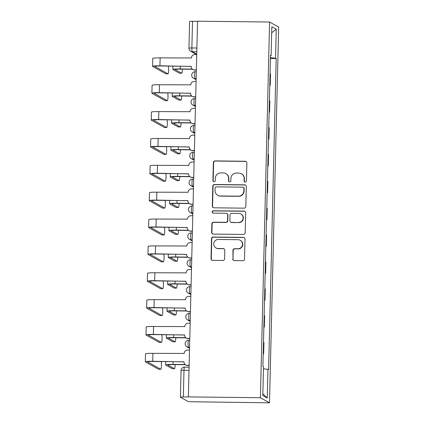 <?xml version="1.0" encoding="UTF-8"?>
<svg xmlns="http://www.w3.org/2000/svg" width="424" height="424" viewBox="0 0 424 424"><rect width="100%" height="100%" fill="white"/><g stroke="black" fill="none" stroke-linecap="round" stroke-linejoin="round"><path stroke-width="0.64" d="M245.242 182.092A1.187 1.171 -60.8 0 0 246.439 180.921L246.879 162.964A1.696 1.669 -60.8 0 0 245.247 161.258L215.079 160.913A1.696 1.669 -60.8 0 0 213.362 162.583L212.922 180.539A1.187 1.171 -60.8 0 0 214.067 181.737A1.187 1.171 -60.8 0 0 215.27 180.566L215.328 178.244A5.427 5.342 -60.8 0 1 220.819 172.897L223.337 172.923A5.427 5.342 -60.8 0 1 228.568 178.393L228.51 180.719A1.187 1.171 -60.8 0 0 229.654 181.912A1.187 1.171 -60.8 0 0 230.857 180.746L230.91 178.419A5.427 5.342 -60.8 0 1 236.407 173.072L238.919 173.103A5.427 5.342 -60.8 0 1 244.15 178.573L244.097 180.894A1.187 1.171 -60.8 0 0 245.242 182.092M232.718 258.91A1.696 1.669 -60.8 0 0 234.35 260.622L242.814 260.718A1.696 1.669 -60.8 0 0 244.531 259.048L245.019 239.104A1.696 1.669 -60.8 0 0 243.387 237.392L213.219 237.048A1.696 1.669 -60.8 0 0 211.502 238.723L211.014 258.661A1.696 1.669 -60.8 0 0 212.647 260.373L222.87 260.49A1.696 1.669 -60.8 0 0 224.588 258.82L224.799 250.282A1.696 1.669 -60.8 0 0 223.162 248.575L218.095 248.517A4.537 4.468 -60.8 0 1 213.882 242.846A4.537 4.468 -60.8 0 1 218.312 239.475L238.171 239.703A4.537 4.468 -60.8 0 1 242.385 245.374A4.537 4.468 -60.8 0 1 237.954 248.745L234.642 248.703A1.696 1.669 -60.8 0 0 232.924 250.377L232.983 259.059A1.696 1.669 -60.8 0 0 233.698 260.479M260.416 397.723L188.362 396.901L197.547 21.2L269.595 22.021L260.416 397.723L269.489 402.8L278.669 27.099L269.595 22.021M244.102 208.157A1.696 1.669 -60.8 0 0 245.819 206.483L246.302 186.544A1.696 1.669 -60.8 0 0 244.669 184.832L214.502 184.488A1.696 1.669 -60.8 0 0 212.784 186.157L212.297 206.101A1.696 1.669 -60.8 0 0 213.934 207.813L244.102 208.157M245.66 212.822L245.173 232.765A1.696 1.669 -60.8 0 1 243.456 234.435L213.293 234.09A1.696 1.669 -60.8 0 1 211.656 232.384L211.862 223.846A1.696 1.669 -60.8 0 1 213.579 222.176L225.817 222.314A1.696 1.669 -60.8 0 0 227.534 220.644L227.672 214.984A1.696 1.669 -60.8 0 0 226.04 213.272L213.299 213.129A1.187 1.171 -60.8 0 1 212.196 211.645A1.187 1.171 -60.8 0 1 213.357 210.765L244.028 211.115A1.696 1.669 -60.8 0 1 245.66 212.822M188.362 396.901L183.332 396.986A3.456 0.286 -178.6 0 0 180.407 397.198A3.456 0.286 -178.6 0 0 180.449 397.246L187.933 401.433A3.456 0.286 -178.6 0 0 191.876 401.767L269.489 402.8M196.89 48.034L191.865 47.976A3.456 0.286 1.4 0 0 188.94 48.188L189.592 21.497A3.456 0.286 1.4 0 1 192.517 21.29L191.865 47.976A3.456 0.535 90.7 0 0 192.311 51.717L196.736 54.193M197.542 21.343L192.517 21.29M270.051 73.697L270.512 73.956L270.236 85.325L269.765 85.319M269.77 85.065L270.236 85.325M269.108 112.18L269.579 112.185L269.855 100.817L269.394 100.557M269.118 111.925L269.579 112.185M268.456 139.04L268.922 139.046L269.203 127.677L268.737 127.417M268.461 138.786L268.922 139.046M267.798 165.901L268.265 165.906L268.546 154.537L268.079 154.278M267.804 165.646L268.265 165.906M267.141 192.761L267.608 192.766L267.889 181.398L267.422 181.138M267.147 192.507L267.608 192.766M266.484 219.621L266.956 219.627L267.231 208.258L266.77 207.999M266.489 219.367L266.956 219.627M265.827 246.477L266.298 246.487L266.574 235.119L266.113 234.859M265.832 246.227L266.298 246.487M265.17 273.337L265.641 273.342L265.917 261.979L265.456 261.719M265.175 273.088L265.641 273.342M264.512 300.197L264.984 300.203L265.26 288.839L264.799 288.58M264.523 299.948L264.984 300.203M263.861 327.058L264.327 327.063L264.608 315.7L264.141 315.44M263.866 326.809L264.327 327.063M263.203 353.918L263.67 353.923L263.951 342.56L263.484 342.301M263.209 353.669L263.67 353.923M270.491 55.745L271.122 55.687L271.826 26.76L276.273 29.251L275.563 58.173L270.438 57.738M263.468 368.753L268.588 369.484L276.183 58.523L275.563 58.173M267.963 369.134L267.258 398.062L262.811 395.576L263.521 366.649L262.901 366.299L270.501 55.343L271.122 55.687M270.422 58.459L276.183 58.523M276.273 29.251L271.678 32.791M262.859 393.753L267.258 398.062M244.828 182.013A1.187 1.171 -60.8 0 1 244.362 181.043L244.415 178.721A5.427 5.342 -60.8 0 0 241.707 173.919L241.442 173.771M225.854 173.596L226.119 173.745A5.427 5.342 -60.8 0 1 228.833 178.541L228.774 180.863A1.187 1.171 -60.8 0 0 229.241 181.832M246.164 161.544A1.696 1.669 -60.8 0 0 245.512 161.406L215.344 161.056A1.696 1.669 -60.8 0 0 213.627 162.731L213.187 180.688A1.187 1.171 -60.8 0 0 213.654 181.652M245.586 185.124A1.696 1.669 -60.8 0 0 244.934 184.981L214.767 184.636A1.696 1.669 -60.8 0 0 213.049 186.306L212.562 206.25A1.696 1.669 -60.8 0 0 213.283 207.67M243.911 188.373A1.187 1.171 -60.8 0 0 242.767 187.175L216.288 186.873A1.187 1.171 -60.8 0 0 215.085 188.044L215.026 190.493A5.427 5.342 -60.8 0 0 220.257 195.962L238.357 196.169A5.427 5.342 -60.8 0 0 243.853 190.827L243.911 188.373L244.176 188.521A1.187 1.171 -60.8 0 0 243.583 187.472L243.318 187.323M217.74 195.294L218.005 195.443A5.427 5.342 -60.8 0 0 220.522 196.111L220.257 195.962M244.176 188.521L244.118 190.975A5.427 5.342 -60.8 0 1 238.622 196.317L220.522 196.111M226.824 213.484L227.089 213.632A1.696 1.669 -60.8 0 1 227.937 215.132L227.799 220.793A1.696 1.669 -60.8 0 1 226.082 222.462L213.844 222.324A1.696 1.669 -60.8 0 0 212.127 223.994L211.921 232.532A1.696 1.669 -60.8 0 0 212.641 233.947M244.945 211.401A1.696 1.669 -60.8 0 0 244.293 211.263L213.622 210.908A1.187 1.171 -60.8 0 0 212.885 213.049M238.511 222.462A4.537 4.468 -60.8 0 0 240.837 213.982A4.537 4.468 -60.8 0 0 238.733 213.42L231.737 213.341A1.696 1.669 -60.8 0 0 230.02 215.01L229.882 220.671A1.696 1.669 -60.8 0 0 231.515 222.383L238.776 222.611A4.537 4.468 -60.8 0 0 241.102 214.131L240.837 213.982M230.725 222.171L230.99 222.319A1.696 1.669 -60.8 0 0 231.78 222.531L231.515 222.383M238.776 222.611L231.78 222.531M240.281 240.26L240.546 240.408A4.537 4.468 -60.8 0 1 238.219 248.893L234.907 248.851A1.696 1.669 -60.8 0 0 233.189 250.526L232.983 259.059M215.986 247.955L216.251 248.104A4.537 4.468 -60.8 0 0 218.36 248.665L218.095 248.517M224.079 248.862A1.696 1.669 -60.8 0 0 223.427 248.724L218.36 248.665M244.304 237.684A1.696 1.669 -60.8 0 0 243.652 237.541L213.484 237.196A1.696 1.669 -60.8 0 0 211.767 238.866L211.279 258.81A1.696 1.669 -60.8 0 0 211.995 260.23M179.538 73.204A3.975 0.615 -89.3 0 1 179.49 73.22A3.975 0.615 -89.3 0 1 179.437 73.204L181.657 73.23A3.975 0.615 90.7 0 0 181.705 73.241A3.975 0.615 90.7 0 0 182.368 69.149M192.337 69.075L180.258 68.937A8.729 0.721 -178.6 0 0 172.865 69.467A8.729 0.721 -178.6 0 0 172.971 69.584L179.437 73.204M181.657 73.23L175.192 69.61A6.482 0.535 1.4 0 1 175.112 69.525A6.482 0.535 1.4 0 1 180.597 69.128L192.581 69.266M165.837 73.771A3.975 0.615 -89.3 0 1 165.784 73.787A3.975 0.615 -89.3 0 1 165.736 73.771L167.952 73.797A3.975 0.615 90.7 0 0 168.005 73.813A3.975 0.615 90.7 0 0 168.646 70.511A3.975 0.615 90.7 0 0 168.296 66.086M196.731 54.601L194.886 54.579A3.456 3.403 -60.8 0 0 191.388 57.982L160.134 57.881A8.729 0.721 -178.6 0 0 152.746 58.417L152.55 66.34A8.729 0.721 -178.6 0 0 152.656 66.451L165.736 73.771M196.349 70.108L194.855 70.093A3.456 3.403 119.2 0 1 193.249 69.668L192.909 69.472A3.456 3.403 -60.8 0 0 194.51 69.902L194.855 70.093M167.952 73.797L154.877 66.478A6.482 0.535 1.4 0 1 154.797 66.393A6.482 0.535 1.4 0 1 160.283 65.996L191.182 66.351M192.909 69.472A3.456 3.403 -60.8 0 1 191.182 66.42L159.943 65.805A8.729 0.721 -178.6 0 0 152.55 66.34M196.354 69.923L194.51 69.902M178.88 100.064A3.975 0.615 -89.3 0 1 178.833 100.08A3.975 0.615 -89.3 0 1 178.78 100.064L181 100.091A3.975 0.615 90.7 0 0 181.053 100.101A3.975 0.615 90.7 0 0 181.711 96.01M191.68 95.935L179.601 95.797A8.729 0.721 -178.6 0 0 172.208 96.328A8.729 0.721 -178.6 0 0 172.314 96.444L178.78 100.064M181 100.091L174.534 96.471A6.482 0.535 1.4 0 1 174.455 96.386A6.482 0.535 1.4 0 1 179.946 95.988L191.924 96.126M178.228 126.924A3.975 0.615 -89.3 0 1 178.175 126.94A3.975 0.615 -89.3 0 1 178.122 126.924L180.343 126.951A3.975 0.615 90.7 0 0 180.396 126.962A3.975 0.615 90.7 0 0 181.053 122.87M191.028 122.796L178.944 122.658A8.729 0.721 -178.6 0 0 171.556 123.188A8.729 0.721 -178.6 0 0 171.656 123.305L178.122 126.924M180.343 126.951L173.877 123.331A6.482 0.535 1.4 0 1 173.798 123.246A6.482 0.535 1.4 0 1 179.288 122.849L191.266 122.987M165.18 100.631A3.975 0.615 -89.3 0 1 165.127 100.647A3.975 0.615 -89.3 0 1 165.079 100.631L167.294 100.658A3.975 0.615 90.7 0 0 167.347 100.674A3.975 0.615 90.7 0 0 167.994 97.372A3.975 0.615 90.7 0 0 167.639 92.946M196.073 81.461L194.229 81.44A3.456 3.403 -60.8 0 0 190.731 84.842L159.477 84.742A8.729 0.721 -178.6 0 0 152.089 85.277L151.893 93.201A8.729 0.721 -178.6 0 0 151.999 93.312L165.079 100.631M195.692 96.969L194.197 96.953A3.456 3.403 119.2 0 1 192.597 96.529L192.252 96.333A3.456 3.403 -60.8 0 0 193.853 96.762L194.197 96.953M167.294 100.658L154.219 93.338A6.482 0.535 1.4 0 1 154.14 93.254A6.482 0.535 1.4 0 1 159.631 92.856L190.524 93.211M192.252 96.333A3.456 3.403 -60.8 0 1 190.524 93.28L159.286 92.665A8.729 0.721 -178.6 0 0 151.893 93.201M195.697 96.783L193.853 96.762M164.523 127.492A3.975 0.615 -89.3 0 1 164.47 127.507A3.975 0.615 -89.3 0 1 164.422 127.492L166.643 127.518A3.975 0.615 90.7 0 0 166.69 127.534A3.975 0.615 90.7 0 0 167.337 124.232A3.975 0.615 90.7 0 0 166.982 119.807M195.416 108.321L193.572 108.3A3.456 3.403 -60.8 0 0 190.074 111.703L158.82 111.602A8.729 0.721 -178.6 0 0 151.432 112.137L151.241 120.061A8.729 0.721 -178.6 0 0 151.342 120.172L164.422 127.492M195.035 123.829L193.54 123.813A3.456 3.403 119.2 0 1 191.94 123.389L191.595 123.193A3.456 3.403 -60.8 0 0 193.196 123.623L193.54 123.813M166.643 127.518L153.562 120.199A6.482 0.535 1.4 0 1 153.483 120.114A6.482 0.535 1.4 0 1 158.974 119.716L189.867 120.072M191.595 123.193A3.456 3.403 -60.8 0 1 189.867 120.14L158.629 119.526A8.729 0.721 -178.6 0 0 151.241 120.061M195.04 123.644L193.196 123.623M177.571 153.785A3.975 0.615 -89.3 0 1 177.518 153.795A3.975 0.615 -89.3 0 1 177.465 153.785L179.686 153.811A3.975 0.615 90.7 0 0 179.739 153.822A3.975 0.615 90.7 0 0 180.401 149.73M190.371 149.656L178.287 149.518A8.729 0.721 -178.6 0 0 170.899 150.048A8.729 0.721 -178.6 0 0 170.999 150.165L177.465 153.785M179.686 153.811L173.22 150.191A6.482 0.535 1.4 0 1 173.146 150.107A6.482 0.535 1.4 0 1 178.631 149.709L190.609 149.847M176.914 180.645A3.975 0.615 -89.3 0 1 176.861 180.656A3.975 0.615 -89.3 0 1 176.808 180.645L179.029 180.672A3.975 0.615 90.7 0 0 179.082 180.682A3.975 0.615 90.7 0 0 179.744 176.591M189.714 176.517L177.63 176.379A8.729 0.721 -178.6 0 0 170.241 176.909A8.729 0.721 -178.6 0 0 170.342 177.025L176.808 180.645M179.029 180.672L172.563 177.052A6.482 0.535 1.4 0 1 172.489 176.967A6.482 0.535 1.4 0 1 177.974 176.57L189.952 176.707M176.257 207.506A3.975 0.615 -89.3 0 1 176.204 207.516A3.975 0.615 -89.3 0 1 176.156 207.506L178.372 207.532A3.975 0.615 90.7 0 0 178.424 207.543A3.975 0.615 90.7 0 0 179.087 203.451M189.056 203.377L176.972 203.239A8.729 0.721 -178.6 0 0 169.584 203.769A8.729 0.721 -178.6 0 0 169.685 203.886L176.156 207.506M178.372 207.532L171.906 203.912A6.482 0.535 1.4 0 1 171.831 203.827A6.482 0.535 1.4 0 1 177.317 203.43L189.295 203.568M163.865 154.352A3.975 0.615 -89.3 0 1 163.818 154.368A3.975 0.615 -89.3 0 1 163.765 154.352L165.985 154.378A3.975 0.615 90.7 0 0 166.033 154.394A3.975 0.615 90.7 0 0 166.68 151.092A3.975 0.615 90.7 0 0 166.325 146.667M194.759 135.182L192.915 135.161A3.456 3.403 -60.8 0 0 189.417 138.563L158.168 138.463A8.729 0.721 -178.6 0 0 150.774 138.998L150.584 146.916A8.729 0.721 -178.6 0 0 150.684 147.033L163.765 154.352M194.383 150.69L192.883 150.674A3.456 3.403 119.2 0 1 191.282 150.25L190.938 150.054A3.456 3.403 -60.8 0 0 192.544 150.483L192.883 150.674M165.985 154.378L152.905 147.059A6.482 0.535 1.4 0 1 152.831 146.974A6.482 0.535 1.4 0 1 158.316 146.577L189.21 146.932M190.938 150.054A3.456 3.403 -60.8 0 1 189.21 147.001L157.972 146.386A8.729 0.721 -178.6 0 0 150.584 146.916M194.383 150.504L192.544 150.483M163.214 181.212A3.975 0.615 -89.3 0 1 163.161 181.228A3.975 0.615 -89.3 0 1 163.108 181.212L165.328 181.239A3.975 0.615 90.7 0 0 165.381 181.249A3.975 0.615 90.7 0 0 166.023 177.953A3.975 0.615 90.7 0 0 165.673 173.527M194.102 162.042L192.258 162.021A3.456 3.403 -60.8 0 0 188.76 165.424L157.511 165.323A8.729 0.721 -178.6 0 0 150.117 165.858L149.926 173.776A8.729 0.721 -178.6 0 0 150.027 173.893L163.108 181.212M193.726 177.55L192.231 177.534A3.456 3.403 119.2 0 1 190.625 177.11L190.281 176.914A3.456 3.403 -60.8 0 0 191.887 177.343L192.231 177.534M165.328 181.239L152.248 173.919A6.482 0.535 1.4 0 1 152.174 173.835A6.482 0.535 1.4 0 1 157.659 173.437L188.558 173.792M190.281 176.914A3.456 3.403 -60.8 0 1 188.553 173.861L157.315 173.246A8.729 0.721 -178.6 0 0 149.926 173.776M193.731 177.364L191.887 177.343M162.556 208.073A3.975 0.615 -89.3 0 1 162.503 208.089A3.975 0.615 -89.3 0 1 162.45 208.073L164.671 208.099A3.975 0.615 90.7 0 0 164.724 208.11A3.975 0.615 90.7 0 0 165.365 204.813A3.975 0.615 90.7 0 0 165.016 200.388M193.445 188.903L191.606 188.881A3.456 3.403 -60.8 0 0 188.102 192.284L156.853 192.183A8.729 0.721 -178.6 0 0 149.465 192.719L149.269 200.637A8.729 0.721 -178.6 0 0 149.37 200.753L162.45 208.073M193.068 204.41L191.574 204.394A3.456 3.403 119.2 0 1 189.968 203.971L189.623 203.774A3.456 3.403 -60.8 0 0 191.229 204.204L191.574 204.394M164.671 208.099L151.591 200.78A6.482 0.535 1.4 0 1 151.516 200.695A6.482 0.535 1.4 0 1 157.002 200.298L187.901 200.653M189.623 203.774A3.456 3.403 -60.8 0 1 187.896 200.722L156.657 200.107A8.729 0.721 -178.6 0 0 149.269 200.637M193.074 204.225L191.229 204.204M175.6 234.366A3.975 0.615 -89.3 0 1 175.547 234.377A3.975 0.615 -89.3 0 1 175.499 234.366L177.72 234.387A3.975 0.615 90.7 0 0 177.767 234.403A3.975 0.615 90.7 0 0 178.43 230.312M188.399 230.237L176.315 230.1A8.729 0.721 -178.6 0 0 168.927 230.63A8.729 0.721 -178.6 0 0 169.033 230.746L175.499 234.366M177.72 234.387L171.248 230.773A6.482 0.535 1.4 0 1 171.174 230.688A6.482 0.535 1.4 0 1 176.66 230.29L188.638 230.428M161.899 234.933A3.975 0.615 -89.3 0 1 161.846 234.949A3.975 0.615 -89.3 0 1 161.793 234.933L164.014 234.96A3.975 0.615 90.7 0 0 164.067 234.97A3.975 0.615 90.7 0 0 164.708 231.674A3.975 0.615 90.7 0 0 164.358 227.248M192.788 215.763L190.948 215.742A3.456 3.403 -60.8 0 0 187.45 219.144L156.196 219.044A8.729 0.721 -178.6 0 0 148.808 219.579L148.612 227.497A8.729 0.721 -178.6 0 0 148.718 227.614L161.793 234.933M192.411 231.271L190.917 231.255A3.456 3.403 119.2 0 1 189.311 230.831L188.966 230.635A3.456 3.403 -60.8 0 0 190.572 231.064L190.917 231.255M164.014 234.96L150.933 227.64A6.482 0.535 1.4 0 1 150.859 227.556A6.482 0.535 1.4 0 1 156.345 227.158L187.244 227.513M188.966 230.635A3.456 3.403 -60.8 0 1 187.244 227.582L156 226.967A8.729 0.721 -178.6 0 0 148.612 227.497M192.417 231.085L190.572 231.064M174.942 261.226A3.975 0.615 -89.3 0 1 174.895 261.237A3.975 0.615 -89.3 0 1 174.842 261.226L177.062 261.248A3.975 0.615 90.7 0 0 177.11 261.264A3.975 0.615 90.7 0 0 177.773 257.172M187.742 257.098L175.663 256.96A8.729 0.721 -178.6 0 0 168.27 257.49A8.729 0.721 -178.6 0 0 168.376 257.607L174.842 261.226M177.062 261.248L170.596 257.633A6.482 0.535 1.4 0 1 170.517 257.548A6.482 0.535 1.4 0 1 176.002 257.151L187.986 257.288M161.242 261.793A3.975 0.615 -89.3 0 1 161.189 261.809A3.975 0.615 -89.3 0 1 161.136 261.793L163.357 261.82A3.975 0.615 90.7 0 0 163.41 261.831A3.975 0.615 90.7 0 0 164.051 258.534A3.975 0.615 90.7 0 0 163.701 254.109M192.136 242.618L190.291 242.602A3.456 3.403 -60.8 0 0 186.793 246.005L155.539 245.904A8.729 0.721 -178.6 0 0 148.151 246.439L147.955 254.358A8.729 0.721 -178.6 0 0 148.061 254.474L161.136 261.793M191.754 258.131L190.259 258.115A3.456 3.403 119.2 0 1 188.654 257.691L188.314 257.495A3.456 3.403 -60.8 0 0 189.915 257.925L190.259 258.115M163.357 261.82L150.282 254.501A6.482 0.535 1.4 0 1 150.202 254.416A6.482 0.535 1.4 0 1 155.688 254.018L186.587 254.374M188.314 257.495A3.456 3.403 -60.8 0 1 186.587 254.442L155.348 253.828A8.729 0.721 -178.6 0 0 147.955 254.358M191.759 257.946L189.915 257.925M174.285 288.087A3.975 0.615 -89.3 0 1 174.238 288.097A3.975 0.615 -89.3 0 1 174.184 288.087L176.405 288.108A3.975 0.615 90.7 0 0 176.458 288.124A3.975 0.615 90.7 0 0 177.115 284.032M187.085 283.958L175.006 283.82A8.729 0.721 -178.6 0 0 167.613 284.35A8.729 0.721 -178.6 0 0 167.719 284.467L174.184 288.087M176.405 288.108L169.939 284.493A6.482 0.535 1.4 0 1 169.86 284.409A6.482 0.535 1.4 0 1 175.351 284.011L187.328 284.149M160.585 288.654A3.975 0.615 -89.3 0 1 160.532 288.67A3.975 0.615 -89.3 0 1 160.484 288.654L162.699 288.68A3.975 0.615 90.7 0 0 162.752 288.691A3.975 0.615 90.7 0 0 163.399 285.394A3.975 0.615 90.7 0 0 163.044 280.969M191.478 269.478L189.634 269.463A3.456 3.403 -60.8 0 0 186.136 272.865L154.882 272.764A8.729 0.721 -178.6 0 0 147.494 273.3L147.298 281.218A8.729 0.721 -178.6 0 0 147.404 281.335L160.484 288.654M191.097 284.992L189.602 284.976A3.456 3.403 119.2 0 1 188.002 284.552L187.657 284.356A3.456 3.403 -60.8 0 0 189.258 284.785L189.602 284.976M162.699 288.68L149.624 281.361A6.482 0.535 1.4 0 1 149.545 281.276A6.482 0.535 1.4 0 1 155.036 280.879L185.929 281.234M187.657 284.356A3.456 3.403 -60.8 0 1 185.929 281.303L154.691 280.688A8.729 0.721 -178.6 0 0 147.298 281.218M191.102 284.806L189.258 284.785M173.633 314.947A3.975 0.615 -89.3 0 1 173.58 314.958A3.975 0.615 -89.3 0 1 173.527 314.947L175.748 314.968A3.975 0.615 90.7 0 0 175.801 314.984A3.975 0.615 90.7 0 0 176.458 310.893M186.433 310.819L174.349 310.681A8.729 0.721 -178.6 0 0 166.961 311.211A8.729 0.721 -178.6 0 0 167.061 311.327L173.527 314.947M175.748 314.968L169.282 311.354A6.482 0.535 1.4 0 1 169.203 311.269A6.482 0.535 1.4 0 1 174.693 310.871L186.671 311.009M159.928 315.514A3.975 0.615 -89.3 0 1 159.874 315.53A3.975 0.615 -89.3 0 1 159.827 315.514L162.048 315.541A3.975 0.615 90.7 0 0 162.095 315.551A3.975 0.615 90.7 0 0 162.742 312.255A3.975 0.615 90.7 0 0 162.387 307.829M190.821 296.339L188.977 296.318A3.456 3.403 -60.8 0 0 185.479 299.726L154.225 299.625A8.729 0.721 -178.6 0 0 146.837 300.16L146.646 308.078A8.729 0.721 -178.6 0 0 146.746 308.195L159.827 315.514M190.44 311.852L188.945 311.836A3.456 3.403 119.2 0 1 187.344 311.412L187 311.216A3.456 3.403 -60.8 0 0 188.601 311.645L188.945 311.836M162.048 315.541L148.967 308.221A6.482 0.535 1.4 0 1 148.888 308.137A6.482 0.535 1.4 0 1 154.378 307.739L185.272 308.094M187 311.216A3.456 3.403 -60.8 0 1 185.272 308.163L154.034 307.548A8.729 0.721 -178.6 0 0 146.646 308.078M190.445 311.666L188.601 311.645M172.976 341.808A3.975 0.615 -89.3 0 1 172.923 341.818A3.975 0.615 -89.3 0 1 172.87 341.808L175.091 341.829A3.975 0.615 90.7 0 0 175.144 341.845A3.975 0.615 90.7 0 0 175.801 337.753M185.776 337.679L173.692 337.541A8.729 0.721 -178.6 0 0 166.303 338.071A8.729 0.721 -178.6 0 0 166.404 338.188L172.87 341.808M175.091 341.829L168.625 338.214A6.482 0.535 1.4 0 1 168.551 338.129A6.482 0.535 1.4 0 1 174.036 337.732L186.014 337.87M159.27 342.375A3.975 0.615 -89.3 0 1 159.223 342.391A3.975 0.615 -89.3 0 1 159.17 342.375L161.39 342.401A3.975 0.615 90.7 0 0 161.438 342.412A3.975 0.615 90.7 0 0 162.085 339.115A3.975 0.615 90.7 0 0 161.73 334.69M190.164 323.199L188.32 323.178A3.456 3.403 -60.8 0 0 184.822 326.586L153.573 326.485A8.729 0.721 -178.6 0 0 146.179 327.021L145.988 334.939A8.729 0.721 -178.6 0 0 146.089 335.055L159.17 342.375M189.788 338.712L188.288 338.697A3.456 3.403 119.2 0 1 186.687 338.273L186.343 338.076A3.456 3.403 -60.8 0 0 187.949 338.506L188.288 338.697M161.39 342.401L148.31 335.082A6.482 0.535 1.4 0 1 148.236 334.997A6.482 0.535 1.4 0 1 153.721 334.6L184.615 334.955M186.343 338.076A3.456 3.403 -60.8 0 1 184.615 335.024L153.377 334.409A8.729 0.721 -178.6 0 0 145.988 334.939M189.788 338.527L187.949 338.506M172.319 368.668A3.975 0.615 -89.3 0 1 172.266 368.679A3.975 0.615 -89.3 0 1 172.213 368.668L174.434 368.689A3.975 0.615 90.7 0 0 174.487 368.705A3.975 0.615 90.7 0 0 175.149 364.614M185.118 364.539L173.034 364.396A8.729 0.721 -178.6 0 0 165.646 364.931A8.729 0.721 -178.6 0 0 165.747 365.048L172.213 368.668M174.434 368.689L167.968 365.075A6.482 0.535 1.4 0 1 167.893 364.99A6.482 0.535 1.4 0 1 173.379 364.592L185.357 364.73M158.613 369.235A3.975 0.615 -89.3 0 1 158.565 369.251A3.975 0.615 -89.3 0 1 158.512 369.235L160.733 369.262A3.975 0.615 90.7 0 0 160.786 369.272A3.975 0.615 90.7 0 0 161.427 365.976A3.975 0.615 90.7 0 0 161.078 361.55M189.507 350.06L187.662 350.039A3.456 3.403 -60.8 0 0 184.164 353.446L152.916 353.346A8.729 0.721 -178.6 0 0 145.522 353.881L145.331 361.799A8.729 0.721 -178.6 0 0 145.432 361.916L158.512 369.235M189.131 365.573L187.636 365.557A3.456 3.403 119.2 0 1 186.03 365.133L185.686 364.937A3.456 3.403 -60.8 0 0 187.291 365.366L187.636 365.557M160.733 369.262L147.653 361.942A6.482 0.535 1.4 0 1 147.578 361.858A6.482 0.535 1.4 0 1 153.064 361.46L183.963 361.815M185.686 364.937A3.456 3.403 -60.8 0 1 183.958 361.884L152.719 361.269A8.729 0.721 -178.6 0 0 145.331 361.799M189.136 365.387L187.291 365.366M196.8 51.765L192.311 51.717A3.456 3.403 -60.8 0 1 190.705 51.288L196.619 54.595M189.576 347.23L188.505 347.219L189.565 347.812M190.233 320.369L189.157 320.359L190.217 320.952M190.89 293.509L189.814 293.498L190.874 294.092M191.547 266.648L190.471 266.638L191.531 267.231M192.204 239.788L191.129 239.777L192.189 240.371M192.862 212.928L191.786 212.917L192.846 213.511M193.514 186.067L192.443 186.057L193.503 186.65M194.171 159.207L193.1 159.196L194.16 159.79M194.828 132.346L193.752 132.336L194.812 132.929M195.485 105.486L194.409 105.475L195.469 106.069M196.142 78.626L195.067 78.615L196.127 79.209M195.236 71.725A3.456 0.535 90.7 0 0 195.194 71.714A3.456 0.535 90.7 0 0 194.621 75.022A3.456 0.535 90.7 0 0 195.067 78.615A3.456 3.403 119.2 0 1 193.466 78.186L196.116 79.67M194.579 98.585A3.456 0.535 90.7 0 0 194.537 98.575A3.456 0.535 90.7 0 0 193.964 101.882A3.456 0.535 90.7 0 0 194.409 105.475A3.456 3.403 119.2 0 1 192.809 105.046L195.459 106.53M193.922 125.446A3.456 0.535 90.7 0 0 193.879 125.435A3.456 0.535 90.7 0 0 193.307 128.742A3.456 0.535 90.7 0 0 193.752 132.336A3.456 3.403 119.2 0 1 192.152 131.906L194.802 133.39M193.264 152.306A3.456 0.535 90.7 0 0 193.222 152.296A3.456 0.535 90.7 0 0 192.65 155.603A3.456 0.535 90.7 0 0 193.1 159.196A3.456 3.403 119.2 0 1 191.494 158.767L194.144 160.251M192.613 179.167A3.456 0.535 90.7 0 0 192.565 179.156A3.456 0.535 90.7 0 0 191.993 182.463A3.456 0.535 90.7 0 0 192.443 186.057A3.456 3.403 119.2 0 1 190.837 185.627L193.492 187.111M191.955 206.027A3.456 0.535 90.7 0 0 191.908 206.016A3.456 0.535 90.7 0 0 191.335 209.323A3.456 0.535 90.7 0 0 191.786 212.917A3.456 3.403 119.2 0 1 190.18 212.488L192.835 213.972M191.298 232.887A3.456 0.535 90.7 0 0 191.251 232.877A3.456 0.535 90.7 0 0 190.683 236.184A3.456 0.535 90.7 0 0 191.129 239.777A3.456 3.403 119.2 0 1 189.523 239.348L192.178 240.832M190.641 259.748A3.456 0.535 90.7 0 0 190.593 259.737A3.456 0.535 90.7 0 0 190.026 263.044A3.456 0.535 90.7 0 0 190.471 266.638A3.456 3.403 119.2 0 1 188.871 266.208L191.521 267.692M189.984 286.608A3.456 0.535 90.7 0 0 189.941 286.598A3.456 0.535 90.7 0 0 189.369 289.905A3.456 0.535 90.7 0 0 189.814 293.498A3.456 3.403 119.2 0 1 188.214 293.069L190.864 294.553M189.327 313.469A3.456 0.535 90.7 0 0 189.284 313.458A3.456 0.535 90.7 0 0 188.712 316.765A3.456 0.535 90.7 0 0 189.157 320.359A3.456 3.403 119.2 0 1 187.556 319.929L190.206 321.413M188.669 340.329A3.456 0.535 90.7 0 0 188.627 340.318A3.456 0.535 90.7 0 0 188.055 343.626A3.456 0.535 90.7 0 0 188.505 347.219A3.456 3.403 119.2 0 1 186.899 346.79L189.549 348.274M189.014 370.359L183.989 370.3L183.332 396.986M184.599 367.152A3.456 0.535 90.7 0 0 184.557 367.142A3.456 0.535 90.7 0 0 183.989 370.3A3.456 0.286 1.4 0 0 181.059 370.512L180.407 397.198M244.415 178.721L244.15 178.573M228.774 180.863L228.51 180.719M228.833 178.541L228.568 178.393M213.187 180.688L212.922 180.539M213.627 162.731L213.362 162.583M215.344 161.056L215.079 160.913M245.512 161.406L245.247 161.258M244.362 181.043L244.097 180.894M212.562 206.25L212.297 206.101M213.049 186.306L212.784 186.157M214.767 184.636L214.502 184.488M244.934 184.981L244.669 184.832M238.622 196.317L238.357 196.169M244.118 190.975L243.853 190.827M211.921 232.532L211.656 232.384M212.127 223.994L211.862 223.846M213.844 222.324L213.579 222.176M226.082 222.462L225.817 222.314M227.799 220.793L227.534 220.644M227.937 215.132L227.672 214.984M213.622 210.908L213.357 210.765M244.293 211.263L244.028 211.115M233.189 250.526L232.924 250.377M234.907 248.851L234.642 248.703M238.219 248.893L237.954 248.745M223.427 248.724L223.162 248.575M211.279 258.81L211.014 258.661M211.767 238.866L211.502 238.723M213.484 237.196L213.219 237.048M243.652 237.541L243.387 237.392M180.322 66.224L180.258 68.937M159.943 65.805L160.134 57.881M179.665 93.084L179.601 95.797M179.008 119.944L178.944 122.658M159.286 92.665L159.477 84.742M158.629 119.526L158.82 111.602M178.356 146.805L178.287 149.518M177.698 173.665L177.63 176.379M177.041 200.526L176.972 203.239M157.972 146.386L158.168 138.463M157.315 173.246L157.511 165.323M156.657 200.107L156.853 192.183M176.384 227.386L176.315 230.1M156 226.967L156.196 219.044M175.727 254.246L175.663 256.96M155.348 253.828L155.539 245.904M175.07 281.107L175.006 283.82M154.691 280.688L154.882 272.764M174.412 307.967L174.349 310.681M154.034 307.548L154.225 299.625M173.761 334.828L173.692 337.541M153.377 334.409L153.573 326.485M173.103 361.688L173.034 364.396M152.719 361.269L152.916 353.346M196.312 71.725L195.194 71.714A3.456 3.456 0 0 0 193.466 78.186M195.655 98.585L194.537 98.575A3.456 3.456 0 0 0 192.809 105.046M194.998 125.446L193.879 125.435A3.456 3.456 0 0 0 192.152 131.906M194.34 152.306L193.222 152.296A3.456 3.456 0 0 0 191.494 158.767M193.683 179.167L192.565 179.156A3.456 3.456 0 0 0 190.837 185.627M193.026 206.027L191.908 206.016A3.456 3.456 0 0 0 190.18 212.488M192.369 232.887L191.251 232.877A3.456 3.456 0 0 0 189.523 239.348M191.717 259.748L190.593 259.737A3.456 3.456 0 0 0 188.871 266.208M191.06 286.608L189.941 286.598A3.456 3.456 0 0 0 188.214 293.069M190.403 313.469L189.284 313.458A3.456 3.456 0 0 0 187.556 319.929M189.745 340.329L188.627 340.318A3.456 3.456 0 0 0 186.899 346.79M189.088 367.189L184.557 367.142A3.456 3.456 0 0 0 181.059 370.512M188.94 48.188A3.456 3.456 0 0 0 190.705 51.288M179.49 73.22L181.705 73.241M172.95 66.139L172.865 69.467M165.784 73.787L168.005 73.813M178.833 100.08L181.053 100.101M172.292 92.999L172.208 96.328M178.175 126.94L180.396 126.962M171.635 119.86L171.556 123.188M165.127 100.647L167.347 100.674M164.47 127.507L166.69 127.534M177.518 153.795L179.739 153.822M170.978 146.72L170.899 150.048M176.861 180.656L179.082 180.682M170.321 173.58L170.241 176.909M176.204 207.516L178.424 207.543M169.664 200.441L169.584 203.769M163.818 154.368L166.033 154.394M163.161 181.228L165.381 181.249M162.503 208.089L164.724 208.11M175.547 234.377L177.767 234.403M169.012 227.301L168.927 230.63M161.846 234.949L164.067 234.97M174.895 261.237L177.11 261.264M168.355 254.162L168.27 257.49M161.189 261.809L163.41 261.831M174.238 288.097L176.458 288.124M167.697 281.022L167.613 284.35M160.532 288.67L162.752 288.691M173.58 314.958L175.801 314.984M167.04 307.882L166.961 311.211M159.874 315.53L162.095 315.551M172.923 341.818L175.144 341.845M166.383 334.743L166.303 338.071M159.223 342.391L161.438 342.412M172.266 368.679L174.487 368.705M165.726 361.603L165.646 364.931M158.565 369.251L160.786 369.272"/></g></svg>
